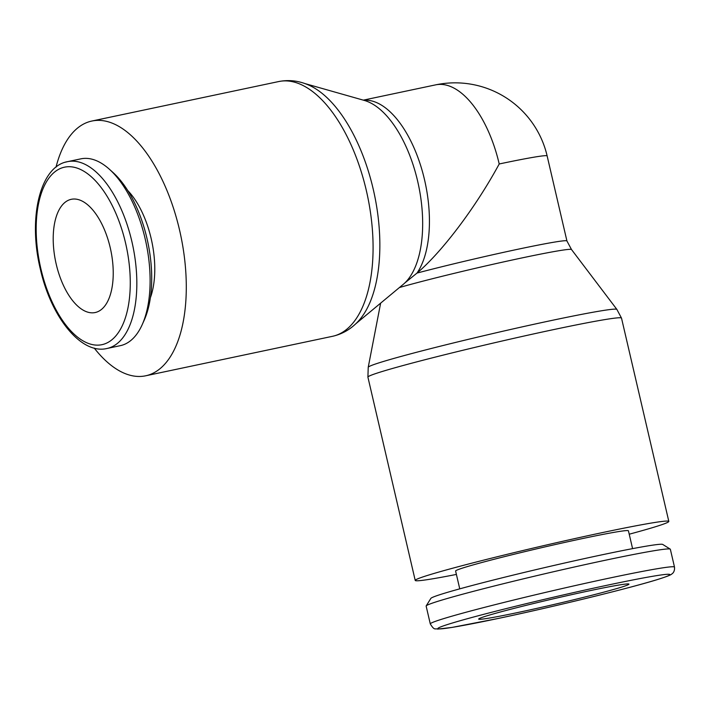 <?xml version="1.0" encoding="UTF-8"?>
<svg xmlns="http://www.w3.org/2000/svg" width="710" height="710" viewBox="0 0 710 710"><rect width="100%" height="100%" fill="white"/><g stroke="black" fill="none" stroke-linecap="round" stroke-linejoin="round"><path stroke-width="1.06" d="M94.244 348.095A130.187 63.332 -101.9 0 0 145.674 375.794A130.187 63.332 -101.9 0 0 148.239 375.137A130.187 63.332 -101.9 0 0 180.145 232.658A130.187 63.332 -101.9 0 0 91.838 121.046A130.187 63.332 -101.9 0 0 89.265 121.703A130.187 63.332 -101.9 0 0 56.01 167.178M278.631 81.57A130.187 63.332 -101.9 0 1 366.333 190.529A130.187 63.332 -101.9 0 1 335.04 335.661A130.187 63.332 -101.9 0 1 332.466 336.318C342.415 334.082 350.98 329.094 358.151 321.381A127.658 62.107 -101.9 0 0 373.229 189.179A127.658 62.107 -101.9 0 0 308.167 84.845C298.484 80.683 288.642 79.591 278.631 81.57L91.838 121.046M404.736 283.033L417.01 273.075C441.993 252.059 475.851 207.125 499.21 163.974A94.51 45.972 -101.9 0 0 435.549 84.88L363.307 100.145M355.568 323.964L403.227 284.382A97.039 47.206 -101.9 0 0 406.173 281.595A97.039 47.206 -101.9 0 0 417.631 181.103A97.039 47.206 -101.9 0 0 368.17 101.796A97.039 47.206 -101.9 0 0 364.354 100.438L304.759 83.523M107.041 348.468A95.468 46.443 -101.9 0 0 108.932 347.989A95.468 46.443 -101.9 0 0 131.882 241.56A95.468 46.443 -101.9 0 0 67.565 161.658C39.938 166.3 27.903 218.112 40.31 268.975C51.084 317.352 81.313 354.885 107.041 348.468L120.318 345.663A95.468 46.443 -101.9 0 0 122.2 345.184A95.468 46.443 -101.9 0 0 142.275 324.497A95.468 46.443 -101.9 0 0 109.482 169.326A95.468 46.443 -101.9 0 0 80.834 158.854L67.565 161.658A95.468 46.443 -101.9 0 0 65.684 162.137M629.22 534.204A130.187 4.766 166.9 0 0 653.306 527.406A130.187 4.766 166.9 0 0 668.82 521.415A130.187 4.766 166.9 0 0 572.863 539.014A130.187 4.766 166.9 0 0 430.73 574.434A130.187 4.766 166.9 0 0 415.217 580.425A130.187 4.766 166.9 0 0 456.397 574.425M616.866 309.409A127.658 4.668 166.9 0 0 616.857 309.391A127.658 4.668 166.9 0 0 552.167 320.352A127.658 4.668 166.9 0 0 383.444 361.47A127.658 4.668 166.9 0 0 368.241 367.248A127.658 4.668 166.9 0 0 368.233 367.265L367.904 377.116L415.217 580.425M674.5 567.095L670.346 549.256A125.368 4.588 166.9 0 0 670.231 549.114A125.368 4.588 166.9 0 0 575.774 566.686A125.368 4.588 166.9 0 0 441.079 600.323A125.368 4.588 166.9 0 0 426.186 605.905A125.368 4.588 166.9 0 0 426.142 606.083L430.295 623.921A125.368 4.588 166.9 0 1 445.232 618.153A125.368 4.588 166.9 0 1 610.928 577.771A125.368 4.588 166.9 0 1 674.5 567.095C674.997 572.304 671.855 573.902 672.21 573.68C671.198 574.452 671.19 575.26 656.635 579.804C628.412 588.537 552.3 607.094 498.083 618.49L451.906 627.445L437.706 629.096C435.008 628.164 434.635 631.004 430.295 623.921M670.231 549.114L662.714 544.437A119.102 4.358 166.9 0 0 572.979 561.14A119.102 4.358 166.9 0 0 445.019 593.081A119.102 4.358 166.9 0 0 430.872 598.388L426.186 605.905M459.752 588.847L455.607 571.026A88.723 3.248 -13.1 0 1 466.177 566.944A88.723 3.248 -13.1 0 1 563.039 542.804A88.723 3.248 -13.1 0 1 628.43 530.814L632.583 548.635M499.21 163.974A94.51 3.461 166.9 0 1 547.135 155.925L566.926 240.965L571.497 249.521A97.039 3.55 166.9 0 0 571.497 249.521A97.039 3.55 166.9 0 0 522.32 257.854A97.039 3.55 166.9 0 0 399.428 287.532M56.205 264.111A57.865 28.151 78.1 0 1 71.257 199.315A57.865 28.151 78.1 0 1 110.236 247.737A57.865 28.151 78.1 0 1 95.184 312.533A57.865 28.151 78.1 0 1 56.205 264.111M619.759 587.676A77.15 2.822 -13.1 0 1 535.535 608.665A77.15 2.822 -13.1 0 1 478.673 619.093A77.15 2.822 -13.1 0 1 487.868 615.543A77.15 2.822 -13.1 0 1 572.091 594.554A77.15 2.822 -13.1 0 1 628.953 584.126A77.15 2.822 -13.1 0 1 619.759 587.676M127.747 190.537A69.438 33.778 78.1 0 1 150.387 297.712M142.275 324.497L144.272 320.024A90.703 44.127 -101.9 0 0 113.121 172.61L109.482 169.326M566.926 240.965A94.51 3.461 166.9 0 0 519.001 249.015A94.51 3.461 166.9 0 0 417.01 273.075A94.51 45.972 -101.9 0 0 424.527 179.754A94.51 45.972 -101.9 0 0 363.689 100.252M40.878 268.753A90.703 44.127 -101.9 0 0 103.766 344.208A90.703 44.127 -101.9 0 0 125.572 243.095A90.703 44.127 -101.9 0 0 62.684 167.649A90.703 44.127 -101.9 0 0 40.878 268.753M571.506 249.538L616.866 309.4L621.507 318.107A130.187 4.766 166.9 0 0 555.495 329.2A130.187 4.766 166.9 0 0 383.427 371.126A130.187 4.766 166.9 0 0 367.904 377.116M498.207 618.454A119.102 4.358 166.9 0 0 655.623 580.097A119.102 4.358 166.9 0 0 609.42 584.756A119.102 4.358 166.9 0 0 452.013 623.123A119.102 4.358 166.9 0 0 498.207 618.454M332.466 336.318L145.674 375.794M380.64 303.143L368.233 367.256M621.507 318.107L668.82 521.415M547.135 155.925A94.51 94.51 0 0 0 435.549 84.88"/></g></svg>
